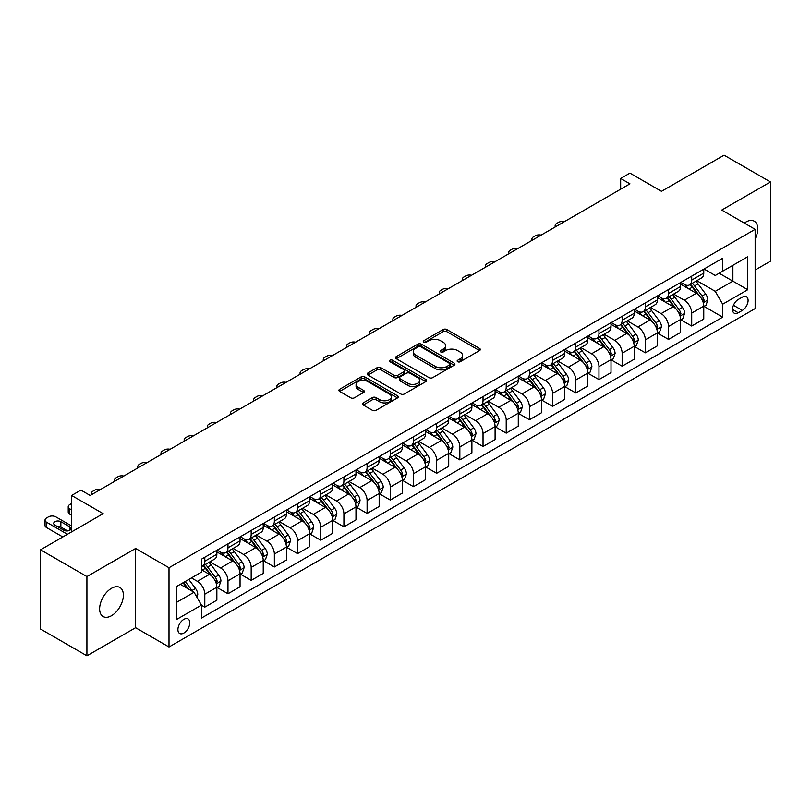 <?xml version="1.0" encoding="UTF-8"?>
<svg xmlns="http://www.w3.org/2000/svg" width="811" height="811" viewBox="0 0 811 811"><rect width="100%" height="100%" fill="white"/><g stroke="black" fill="none" stroke-linecap="round" stroke-linejoin="round"><path stroke-width="1.22" d="M457.678 361.726A1.804 1.044 0 0 0 460.222 361.726L479.565 350.565A2.575 1.49 0 0 0 480.325 349.511A2.575 1.49 0 0 0 479.565 348.456L446.8 329.54A2.575 1.49 0 0 0 443.151 329.54L423.808 340.711A1.804 1.044 0 0 0 423.281 341.441A1.804 1.044 0 0 0 423.808 342.181A1.804 1.044 0 0 0 426.363 342.181L428.867 340.732A8.242 4.754 0 0 1 440.515 340.732L443.242 342.313A8.242 4.754 0 0 1 445.655 345.679A8.242 4.754 0 0 1 443.242 349.034L440.738 350.484A1.804 1.044 0 0 0 440.211 351.214A1.804 1.044 0 0 0 440.738 351.954A1.804 1.044 0 0 0 443.293 351.954L445.797 350.504A8.242 4.754 0 0 1 457.445 350.504L460.182 352.086A8.242 4.754 0 0 1 462.594 355.451A8.242 4.754 0 0 1 460.182 358.817L457.678 360.256A1.804 1.044 0 0 0 457.151 360.996A1.804 1.044 0 0 0 457.678 361.726L457.678 360.256M111.502 615.721A16.788 9.691 120 0 0 122.471 600.931A16.788 9.691 120 0 0 119.896 587.468A16.788 9.691 120 0 0 111.502 588.31A16.788 9.691 120 0 0 100.534 603.1A16.788 9.691 120 0 0 103.109 616.553A16.788 9.691 120 0 0 111.502 615.721M755.142 238.961A16.788 9.691 120 0 0 754.271 221.221A16.788 9.691 120 0 0 745.877 222.052A16.788 9.691 120 0 0 744.305 223.076M183.844 633.067A8.394 4.846 120 0 0 189.328 625.676A8.394 4.846 120 0 0 188.04 618.945A8.394 4.846 120 0 0 183.844 619.361A8.394 4.846 120 0 0 178.359 626.761A8.394 4.846 120 0 0 179.647 633.482A8.394 4.846 120 0 0 183.844 633.067M363.227 402.915A2.575 1.49 0 0 0 362.476 403.959A2.575 1.49 0 0 0 363.227 405.013L372.421 410.325A2.575 1.49 0 0 0 376.061 410.325L397.542 397.917A2.575 1.49 0 0 0 398.302 396.863A2.575 1.49 0 0 0 397.542 395.819L364.778 376.892A2.575 1.49 0 0 0 361.128 376.892L339.647 389.3A2.575 1.49 0 0 0 338.897 390.344A2.575 1.49 0 0 0 339.647 391.399L350.757 397.816A2.575 1.49 0 0 0 354.397 397.816L363.592 392.504A2.575 1.49 0 0 0 364.342 391.449A2.575 1.49 0 0 0 363.592 390.405L358.087 387.222A6.883 3.974 0 0 1 356.07 384.414A6.883 3.974 0 0 1 360.317 380.734A6.883 3.974 0 0 1 367.819 381.596L389.402 394.055A6.883 3.974 0 0 1 391.419 396.863A6.883 3.974 0 0 1 387.161 400.543A6.883 3.974 0 0 1 379.66 399.681L376.061 397.603A2.575 1.49 0 0 0 372.421 397.603L363.227 402.915L363.227 405.013M755.142 270.033L770.45 261.193L770.45 181.948L724.081 155.175L661.472 191.315L629.944 173.108L620.668 178.471L629.944 183.823L90.173 495.46L80.897 490.097L71.621 495.46L71.621 531.864M86.919 576.58L86.919 655.825L135.609 627.714L135.609 548.469L86.919 576.58L40.55 549.807L103.149 513.657L71.621 495.46M135.609 548.469L169.002 567.741L755.142 229.331L755.142 308.585L169.002 646.996L169.002 567.741M770.45 181.948L721.76 210.059L755.142 229.331M429.039 377.632A2.575 1.49 0 0 0 432.689 377.632L454.17 365.224A2.575 1.49 0 0 0 454.92 364.169A2.575 1.49 0 0 0 454.17 363.125L421.396 344.199A2.575 1.49 0 0 0 417.756 344.199L396.275 356.607A2.575 1.49 0 0 0 395.515 357.661A2.575 1.49 0 0 0 396.275 358.705L429.039 377.632M390.709 362.122A1.804 1.044 0 0 1 392.534 362.375L392.534 360.236L425.856 379.467A2.575 1.49 0 0 1 426.616 380.521A2.575 1.49 0 0 1 425.856 381.575L404.375 393.974A2.575 1.49 0 0 1 400.735 393.974L367.961 375.057L367.961 372.948A2.575 1.49 0 0 0 367.201 374.003A2.575 1.49 0 0 0 367.961 375.057M367.961 372.948L377.156 367.647A2.575 1.49 0 0 1 380.795 367.647L394.085 375.321A2.575 1.49 0 0 0 397.725 375.321L403.827 371.793A2.575 1.49 0 0 0 404.577 370.749A2.575 1.49 0 0 0 403.827 369.694L389.99 361.706A1.804 1.044 0 0 1 389.462 360.966A1.804 1.044 0 0 1 390.578 360.003A1.804 1.044 0 0 1 392.534 360.236M86.919 655.825L40.55 629.052L40.55 549.807M742.349 297.12L738.263 299.482A8.13 4.694 120 0 0 732.951 306.649A8.13 4.694 120 0 0 734.198 313.158A8.13 4.694 120 0 0 738.263 312.762L742.349 310.4A8.13 4.694 120 0 0 747.661 303.233A8.13 4.694 120 0 0 746.414 296.725A8.13 4.694 120 0 0 742.349 297.12M704.049 269.009L715.272 275.487L722.682 271.209L722.682 258.253L201.463 559.174L201.463 572.13L176.423 586.586L176.423 619.574L201.463 605.118L201.463 618.073L722.682 317.152L722.682 304.196L715.272 291.342L696.821 280.697M722.682 271.209L747.732 256.752L747.732 289.73L722.682 304.196M135.609 627.714L169.002 646.996M620.668 178.471L620.668 189.176M719.164 273.246L732.891 281.164L732.891 265.319L747.732 256.752M715.272 291.342L732.891 281.164L747.732 289.73M176.423 602.441L194.042 592.263L180.316 584.346M201.463 605.229L204.798 607.155L204.798 594.199A10.492 6.062 -120 0 0 197.377 581.345L191.447 577.919M204.798 607.155L216.861 600.191L216.861 587.235A10.492 6.062 -120 0 0 209.441 574.381L201.463 569.778M217.135 587.499L227.982 593.764L227.982 580.808A10.492 6.062 -120 0 0 220.572 567.953L209.917 561.81M227.982 593.764L240.046 586.809L240.046 573.843A10.492 6.062 -120 0 0 232.625 560.999L216.861 551.896M240.32 574.117L251.177 580.382L251.177 567.426A10.492 6.062 -120 0 0 243.756 554.572L233.102 548.418M251.177 580.382L263.23 573.418L263.23 560.462A10.492 6.062 -120 0 0 255.81 547.607L240.046 538.504M263.504 560.725L274.361 566.99L274.361 554.035A10.492 6.062 -120 0 0 266.941 541.18L256.286 535.037M274.361 566.99L286.415 560.036L286.415 547.07A10.492 6.062 -120 0 0 278.994 534.226L263.23 525.122M286.699 547.344L297.546 553.609L297.546 540.653A10.492 6.062 -120 0 0 290.125 527.799L279.471 521.645M297.546 553.609L309.599 546.644L309.599 533.689A10.492 6.062 -120 0 0 302.179 520.834L286.415 511.731M309.883 533.952L320.73 540.217L320.73 527.262A10.492 6.062 -120 0 0 313.31 514.407L302.655 508.264M320.73 540.217L332.784 533.263L332.784 520.297A10.492 6.062 -120 0 0 325.373 507.453L309.599 498.349M333.068 520.571L343.915 526.836L343.915 513.88A10.492 6.062 -120 0 0 336.494 501.026L325.85 494.872M343.915 526.836L355.978 519.871L355.978 506.916A10.492 6.062 -120 0 0 348.558 494.061L332.784 484.958M356.252 507.179L367.099 513.444L367.099 500.488A10.492 6.062 -120 0 0 359.689 487.634L349.034 481.491M367.099 513.444L379.163 506.49L379.163 493.534A10.492 6.062 -120 0 0 371.742 480.68L355.978 471.576M379.436 493.798L390.294 500.063L390.294 487.107A10.492 6.062 -120 0 0 382.873 474.253L372.219 468.099M390.294 500.063L402.347 493.098L402.347 480.142A10.492 6.062 -120 0 0 394.927 467.288L379.163 458.185M402.621 480.406L413.478 486.671L413.478 473.715A10.492 6.062 -120 0 0 406.058 460.871L395.403 454.718M413.478 486.671L425.532 479.717L425.532 466.761A10.492 6.062 -120 0 0 418.111 453.907L402.347 444.803M425.816 467.024L436.663 473.289L436.663 460.334A10.492 6.062 -120 0 0 429.242 447.479L418.588 441.326M436.663 473.289L448.716 466.325L448.716 453.369A10.492 6.062 -120 0 0 441.296 440.515L425.532 431.411M449 453.633L459.847 459.898L459.847 446.942A10.492 6.062 -120 0 0 452.426 434.098L441.772 427.944M459.847 459.898L471.901 452.943L471.901 439.988A10.492 6.062 -120 0 0 464.49 427.133L448.716 418.03M472.184 440.251L483.032 446.516L483.032 433.561A10.492 6.062 -120 0 0 475.611 420.706L464.967 414.553M483.032 446.516L495.095 439.552L495.095 426.596A10.492 6.062 -120 0 0 487.675 413.742L471.901 404.648M495.369 426.87L506.216 433.135L506.216 420.169A10.492 6.062 -120 0 0 498.806 407.325L488.151 401.171M506.216 433.135L518.28 426.17L518.28 413.215A10.492 6.062 -120 0 0 510.859 400.36L495.095 391.257M518.553 413.478L529.411 419.743L529.411 406.787A10.492 6.062 -120 0 0 521.99 393.933L511.335 387.78M529.411 419.743L541.464 412.779L541.464 399.823A10.492 6.062 -120 0 0 534.043 386.969L518.28 377.875M541.738 400.097L552.595 406.362L552.595 393.396A10.492 6.062 -120 0 0 545.174 380.552L534.52 374.398M552.595 406.362L564.649 399.397L564.649 386.441A10.492 6.062 -120 0 0 557.228 373.587L541.464 364.484M564.932 386.705L575.78 392.97L575.78 380.014A10.492 6.062 -120 0 0 568.359 367.16L557.704 361.007M575.78 392.97L587.833 386.006L587.833 373.05A10.492 6.062 -120 0 0 580.412 360.196L564.649 351.102M588.117 373.324L598.964 379.589L598.964 366.623A10.492 6.062 -120 0 0 591.543 353.778L580.889 347.625M598.964 379.589L611.018 372.624L611.018 359.668A10.492 6.062 -120 0 0 603.607 346.814L587.833 337.711M611.301 359.932L622.149 366.197L622.149 353.241A10.492 6.062 -120 0 0 614.728 340.387L604.083 334.233M622.149 366.197L634.212 359.232L634.212 346.277A10.492 6.062 -120 0 0 626.791 333.433L611.018 324.329M634.486 346.55L645.333 352.815L645.333 339.85A10.492 6.062 -120 0 0 637.922 327.005L627.268 320.852M645.333 352.815L657.397 345.851L657.397 332.895A10.492 6.062 -120 0 0 649.976 320.041L634.212 310.937M657.67 333.159L668.528 339.424L668.528 326.468A10.492 6.062 -120 0 0 661.107 313.614L650.452 307.47M668.528 339.424L680.581 332.459L680.581 319.504A10.492 6.062 -120 0 0 673.16 306.659L657.397 297.556M680.855 319.777L691.712 326.042L691.712 313.076A10.492 6.062 -120 0 0 684.291 300.232L673.637 294.079M691.712 326.042L703.766 319.078L703.766 306.122A10.492 6.062 -120 0 0 696.345 293.268L680.581 284.164M680.855 282.4L684.291 284.377A10.492 6.062 -120 0 0 689.532 284.904A10.492 6.062 -120 0 0 691.712 280.099L691.712 276.135M657.67 295.782L661.107 297.769A10.492 6.062 -120 0 0 666.348 298.286A10.492 6.062 -120 0 0 668.528 293.481L668.528 289.517M634.486 309.173L637.922 311.15A10.492 6.062 -120 0 0 643.164 311.667A10.492 6.062 -120 0 0 645.333 306.872L645.333 302.909M611.301 322.555L614.728 324.542A10.492 6.062 -120 0 0 619.979 325.059A10.492 6.062 -120 0 0 622.149 320.254L622.149 316.29M588.117 335.947L591.543 337.923A10.492 6.062 -120 0 0 596.795 338.44A10.492 6.062 -120 0 0 598.964 333.645L598.964 329.682M564.932 349.328L568.359 351.315A10.492 6.062 -120 0 0 573.61 351.832A10.492 6.062 -120 0 0 575.78 347.027L575.78 343.063M541.738 362.72L545.174 364.697A10.492 6.062 -120 0 0 550.416 365.214A10.492 6.062 -120 0 0 552.595 360.419L552.595 356.455M518.553 376.101L521.99 378.088A10.492 6.062 -120 0 0 527.231 378.605A10.492 6.062 -120 0 0 529.411 373.8L529.411 369.836M495.369 389.493L498.806 391.47A10.492 6.062 -120 0 0 504.047 391.987A10.492 6.062 -120 0 0 506.216 387.192L506.216 383.228M472.184 402.874L475.611 404.861A10.492 6.062 -120 0 0 480.862 405.378A10.492 6.062 -120 0 0 483.032 400.573L483.032 396.609M449 416.266L452.426 418.243A10.492 6.062 -120 0 0 457.678 418.76A10.492 6.062 -120 0 0 459.847 413.965L459.847 410.001M425.816 429.648L429.242 431.634A10.492 6.062 -120 0 0 434.493 432.151A10.492 6.062 -120 0 0 436.663 427.346L436.663 423.383M402.621 443.039L406.058 445.016A10.492 6.062 -120 0 0 411.299 445.533A10.492 6.062 -120 0 0 413.478 440.728L413.478 436.774M379.436 456.421L382.873 458.408A10.492 6.062 -120 0 0 388.114 458.925A10.492 6.062 -120 0 0 390.294 454.119L390.294 450.156M356.252 469.812L359.689 471.789A10.492 6.062 -120 0 0 364.93 472.306A10.492 6.062 -120 0 0 367.099 467.501L367.099 463.547M333.068 483.194L336.494 485.181A10.492 6.062 -120 0 0 341.745 485.698A10.492 6.062 -120 0 0 343.915 480.893L343.915 476.929M309.883 496.585L313.31 498.562A10.492 6.062 -120 0 0 318.561 499.079A10.492 6.062 -120 0 0 320.73 494.274L320.73 490.32M286.699 509.967L290.125 511.944A10.492 6.062 -120 0 0 295.376 512.471A10.492 6.062 -120 0 0 297.546 507.666L297.546 503.702M263.504 523.359L266.941 525.335A10.492 6.062 -120 0 0 272.182 525.852A10.492 6.062 -120 0 0 274.361 521.047L274.361 517.094M240.32 536.74L243.756 538.717A10.492 6.062 -120 0 0 248.997 539.244A10.492 6.062 -120 0 0 251.177 534.439L251.177 530.475M217.135 550.122L220.572 552.109A10.492 6.062 -120 0 0 225.813 552.626A10.492 6.062 -120 0 0 227.982 547.82L227.982 543.857M704.049 306.386L722.682 317.152M689.532 284.904L701.596 277.94A10.492 6.062 -120 0 0 703.766 273.135L703.766 269.171M666.348 298.286L678.412 291.321A10.492 6.062 -120 0 0 680.581 286.526L680.581 282.563M643.164 311.667L655.217 304.713A10.492 6.062 -120 0 0 657.397 299.908L657.397 295.944M619.979 325.059L632.033 318.094A10.492 6.062 -120 0 0 634.212 313.289L634.212 309.336M596.795 338.44L608.848 331.486A10.492 6.062 -120 0 0 611.018 326.681L611.018 322.717M573.61 351.832L585.664 344.868A10.492 6.062 -120 0 0 587.833 340.062L587.833 336.109M550.416 365.214L562.479 358.259A10.492 6.062 -120 0 0 564.649 353.454L564.649 349.49M527.231 378.605L539.295 371.641A10.492 6.062 -120 0 0 541.464 366.836L541.464 362.882M504.047 391.987L516.1 385.032A10.492 6.062 -120 0 0 518.28 380.227L518.28 376.263M480.862 405.378L492.916 398.414A10.492 6.062 -120 0 0 495.095 393.609L495.095 389.655M457.678 418.76L469.731 411.806A10.492 6.062 -120 0 0 471.901 407L471.901 403.037M434.493 432.151L446.547 425.187A10.492 6.062 -120 0 0 448.716 420.382L448.716 416.418M411.299 445.533L423.362 438.579A10.492 6.062 -120 0 0 425.532 433.773L425.532 429.81M388.114 458.925L400.178 451.96A10.492 6.062 -120 0 0 402.347 447.155L402.347 443.191M364.93 472.306L376.983 465.352A10.492 6.062 -120 0 0 379.163 460.547L379.163 456.583M341.745 485.698L353.799 478.733A10.492 6.062 -120 0 0 355.978 473.928L355.978 469.964M318.561 499.079L330.614 492.125A10.492 6.062 -120 0 0 332.784 487.32L332.784 483.356M295.376 512.471L307.43 505.506A10.492 6.062 -120 0 0 309.599 500.701L309.599 496.737M272.182 525.852L284.245 518.898A10.492 6.062 -120 0 0 286.415 514.093L286.415 510.129M248.997 539.244L261.061 532.28A10.492 6.062 -120 0 0 263.23 527.474L263.23 523.511M225.813 552.626L237.866 545.671A10.492 6.062 -120 0 0 240.046 540.866L240.046 536.902M201.463 566.443A10.492 6.062 -120 0 0 202.628 566.017L214.682 559.053A10.492 6.062 -120 0 0 216.861 554.248L216.861 550.284M202.628 566.017A10.492 6.062 -120 0 0 204.798 561.212L204.798 557.248M194.042 592.263L201.463 605.118M458.397 361.98L460.182 360.956A8.242 4.754 0 0 0 462.594 357.59L462.594 355.451M445.655 345.679L445.655 347.818A8.242 4.754 0 0 1 443.242 351.183L441.458 352.207M479.534 350.585L446.8 331.679A2.575 1.49 0 0 0 443.151 331.679L424.528 342.435M454.14 365.244L421.396 346.348A2.575 1.49 0 0 0 417.756 346.348L396.305 358.726M449.618 364.909A1.804 1.044 0 0 0 450.146 364.169A1.804 1.044 0 0 0 449.618 363.44L420.848 346.834A1.804 1.044 0 0 0 418.304 346.834L415.658 348.355A8.242 4.754 0 0 0 413.245 351.721A8.242 4.754 0 0 0 415.658 355.086L435.325 366.43A8.242 4.754 0 0 0 446.983 366.43L449.618 364.909L449.618 367.048A1.804 1.044 0 0 0 450.146 366.319L450.146 364.169M413.245 351.721L413.245 353.86A8.242 4.754 0 0 0 415.658 357.225L415.658 355.086M449.618 367.048L446.983 368.579A8.242 4.754 0 0 1 435.325 368.579L415.658 357.225M367.991 375.077L377.156 369.786L377.156 367.647M404.577 370.749L404.577 372.888A2.575 1.49 0 0 1 403.827 373.942L397.725 377.46A2.575 1.49 0 0 1 394.085 377.46L380.795 369.786A2.575 1.49 0 0 0 377.156 369.786M392.534 362.375L425.826 381.596M407.882 383.279A6.883 3.974 0 0 0 415.384 384.14A6.883 3.974 0 0 0 419.632 380.471A6.883 3.974 0 0 0 417.614 377.652L410.021 373.263A2.575 1.49 0 0 0 406.372 373.263L400.279 376.791A2.575 1.49 0 0 0 399.519 377.835A2.575 1.49 0 0 0 400.279 378.889L407.882 383.279L407.882 385.418A6.883 3.974 0 0 0 415.384 386.279A6.883 3.974 0 0 0 419.632 382.61L419.632 380.471M399.519 377.835L399.519 379.984A2.575 1.49 0 0 0 400.279 381.028L400.279 378.889M407.882 385.418L400.279 381.028M391.419 396.863L391.419 399.012A6.883 3.974 0 0 1 387.161 402.682A6.883 3.974 0 0 1 379.66 401.82L376.061 399.742A2.575 1.49 0 0 0 372.421 399.742L363.257 405.034M356.07 384.414L356.07 386.553A6.883 3.974 0 0 0 358.087 389.361L358.087 387.222M363.551 392.524L358.087 389.361M397.512 397.937L364.778 379.031A2.575 1.49 0 0 0 361.128 379.031L339.677 391.419L339.647 389.3M703.766 306.548L705.996 305.26L707.851 299.908A6.954 4.014 -120 0 0 705.631 293.987L698.048 283.87A20.072 11.587 -120 0 0 695.858 281.245M688.326 288.635A20.072 11.587 -120 0 0 684.21 284.337M703.137 302.29L704.09 300.202A6.954 4.014 -120 0 0 702.103 296.025L694.52 285.908A20.072 11.587 -120 0 0 692.33 283.282M690.465 284.357A16.656 9.62 60 0 1 693.202 287.469L699.619 296.035M690.11 284.57A20.072 11.587 60 0 1 692.3 287.195L697.338 293.917M564.284 221.727A5.251 3.031 -0 0 0 558.526 222.376L556.67 223.441A5.251 3.031 -0 0 0 555.14 225.59A5.251 3.031 -0 0 0 555.555 226.766M680.581 319.94L682.811 318.652L684.656 313.289A6.954 4.014 -120 0 0 682.446 307.379L674.864 297.262A20.072 11.587 -120 0 0 672.674 294.636M665.132 302.027A20.072 11.587 -120 0 0 661.026 297.718M679.942 315.672L680.905 313.593A6.954 4.014 -120 0 0 678.919 309.407L671.336 299.289A20.072 11.587 -120 0 0 669.146 296.674M667.281 297.749A16.656 9.62 60 0 1 670.018 300.861L676.435 309.417M666.926 297.951A20.072 11.587 60 0 1 669.116 300.577L674.154 307.308M541.099 235.109A5.251 3.031 -0 0 0 535.341 235.758L533.486 236.832A5.251 3.031 -0 0 0 531.955 238.971A5.251 3.031 -0 0 0 532.371 240.157M657.397 333.321L659.617 332.034L661.472 326.681A6.954 4.014 -120 0 0 659.252 320.761L651.679 310.643A20.072 11.587 -120 0 0 649.489 308.018M641.947 315.408A20.072 11.587 -120 0 0 637.841 311.11M656.758 329.063L657.721 326.975A6.954 4.014 -120 0 0 655.734 322.798L648.151 312.681A20.072 11.587 -120 0 0 645.962 310.055M644.096 311.13A16.656 9.62 60 0 1 646.833 314.242L653.24 322.808M643.741 311.343A20.072 11.587 60 0 1 645.931 313.969L650.969 320.69M517.915 248.501A5.251 3.031 -0 0 0 512.157 249.149L510.301 250.214A5.251 3.031 -0 0 0 508.761 252.363A5.251 3.031 -0 0 0 509.176 253.539M634.212 346.702L636.432 345.425L638.287 340.062A6.954 4.014 -120 0 0 636.067 334.152L628.495 324.035A20.072 11.587 -120 0 0 626.305 321.409M618.763 328.79A20.072 11.587 -120 0 0 614.657 324.491M633.573 342.445L634.537 340.367A6.954 4.014 -120 0 0 632.55 336.18L624.967 326.063A20.072 11.587 -120 0 0 622.777 323.447M620.912 324.522A16.656 9.62 60 0 1 623.639 327.634L630.056 336.19M620.547 324.724A20.072 11.587 60 0 1 622.736 327.35L627.775 334.081M494.73 261.882A5.251 3.031 -0 0 0 488.972 262.531L487.117 263.605A5.251 3.031 -0 0 0 485.576 265.744A5.251 3.031 -0 0 0 485.992 266.931M611.018 360.094L613.248 358.807L615.103 353.454A6.954 4.014 -120 0 0 612.883 347.534L605.3 337.417A20.072 11.587 -120 0 0 603.11 334.791M595.578 342.181A20.072 11.587 -120 0 0 591.472 337.883M610.389 355.836L611.352 353.748A6.954 4.014 -120 0 0 609.355 349.571L601.782 339.454A20.072 11.587 -120 0 0 599.593 336.829M597.727 337.903A16.656 9.62 60 0 1 600.454 341.015L606.871 349.582M597.362 338.116A20.072 11.587 60 0 1 599.552 340.742L604.59 347.463M471.536 275.274A5.251 3.031 -0 0 0 465.788 275.922L463.933 276.987A5.251 3.031 -0 0 0 462.392 279.136A5.251 3.031 -0 0 0 462.807 280.312M587.833 373.476L590.063 372.198L591.918 366.836A6.954 4.014 -120 0 0 589.698 360.925L582.116 350.808A20.072 11.587 -120 0 0 579.926 348.183M572.394 355.563A20.072 11.587 -120 0 0 568.288 351.264M587.205 369.218L588.168 367.14A6.954 4.014 -120 0 0 586.171 362.953L578.598 352.836A20.072 11.587 -120 0 0 576.408 350.22M574.533 351.295A16.656 9.62 60 0 1 577.27 354.407L583.687 362.963M574.178 351.498A20.072 11.587 60 0 1 576.368 354.123L581.406 360.844M448.351 288.655A5.251 3.031 -0 0 0 442.593 289.304L440.738 290.379A5.251 3.031 -0 0 0 439.207 292.518A5.251 3.031 -0 0 0 439.623 293.704M564.649 386.867L566.879 385.58L568.734 380.227A6.954 4.014 -120 0 0 566.514 374.307L558.931 364.19A20.072 11.587 -120 0 0 556.741 361.564M549.209 368.954A20.072 11.587 -120 0 0 545.093 364.656M564.02 382.61L564.973 380.521A6.954 4.014 -120 0 0 562.986 376.345L555.403 366.227A20.072 11.587 -120 0 0 553.214 363.602M551.348 364.676A16.656 9.62 60 0 1 554.085 367.788L560.502 376.355M550.993 364.889A20.072 11.587 60 0 1 553.183 367.505L558.221 374.236M425.167 302.047A5.251 3.031 -0 0 0 419.409 302.696L417.553 303.76A5.251 3.031 -0 0 0 416.023 305.909A5.251 3.031 -0 0 0 416.438 307.085M541.464 400.249L543.694 398.971L545.539 393.609A6.954 4.014 -120 0 0 543.329 387.688L535.747 377.571A20.072 11.587 -120 0 0 533.557 374.956M526.015 382.336A20.072 11.587 -120 0 0 521.909 378.038M540.825 395.991L541.789 393.913A6.954 4.014 -120 0 0 539.802 389.726L532.219 379.609A20.072 11.587 -120 0 0 530.029 376.993M528.164 378.068A16.656 9.62 60 0 1 530.901 381.18L537.318 389.736M527.809 378.271A20.072 11.587 60 0 1 529.999 380.896L535.037 387.617M401.982 315.428A5.251 3.031 -0 0 0 396.224 316.077L394.369 317.152A5.251 3.031 -0 0 0 392.838 319.291A5.251 3.031 -0 0 0 393.254 320.477M518.28 413.64L520.5 412.353L522.355 407A6.954 4.014 -120 0 0 520.135 401.08L512.562 390.963A20.072 11.587 -120 0 0 510.372 388.337M502.83 395.727A20.072 11.587 -120 0 0 498.724 391.429M517.641 409.383L518.604 407.294A6.954 4.014 -120 0 0 516.617 403.118L509.034 393A20.072 11.587 -120 0 0 506.845 390.375M504.979 391.449A16.656 9.62 60 0 1 507.716 394.562L514.123 403.128M504.624 391.662A20.072 11.587 60 0 1 506.814 394.278L511.853 401.009M378.798 328.82A5.251 3.031 -0 0 0 373.04 329.469L371.185 330.533A5.251 3.031 -0 0 0 369.644 332.682A5.251 3.031 -0 0 0 370.059 333.858M495.095 427.022L497.315 425.745L499.17 420.382A6.954 4.014 -120 0 0 496.95 414.462L489.378 404.344A20.072 11.587 -120 0 0 487.188 401.729M479.646 409.109A20.072 11.587 -120 0 0 475.54 404.811M494.457 422.764L495.42 420.686A6.954 4.014 -120 0 0 493.433 416.499L485.85 406.382A20.072 11.587 -120 0 0 483.66 403.756M481.795 404.841A16.656 9.62 60 0 1 484.522 407.943L490.939 416.509M481.43 405.044A20.072 11.587 60 0 1 483.62 407.669L488.658 414.391M355.613 342.201A5.251 3.031 -0 0 0 349.855 342.85L348 343.925A5.251 3.031 -0 0 0 346.459 346.064A5.251 3.031 -0 0 0 346.875 347.25M471.901 440.414L474.131 439.126L475.986 433.773A6.954 4.014 -120 0 0 473.766 427.853L466.183 417.736A20.072 11.587 -120 0 0 463.993 415.11M456.461 422.501A20.072 11.587 -120 0 0 452.356 418.202M471.272 436.156L472.235 434.067A6.954 4.014 -120 0 0 470.238 429.891L462.665 419.774A20.072 11.587 -120 0 0 460.476 417.148M458.61 418.223A16.656 9.62 60 0 1 461.337 421.335L467.754 429.901M458.245 418.435A20.072 11.587 60 0 1 460.435 421.051L465.473 427.782M332.419 355.593A5.251 3.031 -0 0 0 326.671 356.242L324.816 357.306A5.251 3.031 -0 0 0 323.275 359.455A5.251 3.031 -0 0 0 323.69 360.631M448.716 453.795L450.946 452.518L452.802 447.155A6.954 4.014 -120 0 0 450.581 441.235L442.999 431.117A20.072 11.587 -120 0 0 440.809 428.502M433.277 435.882A20.072 11.587 -120 0 0 429.171 431.584M448.088 449.537L449.051 447.459A6.954 4.014 -120 0 0 447.054 443.272L439.481 433.155A20.072 11.587 -120 0 0 437.291 430.529M435.416 431.614A16.656 9.62 60 0 1 438.153 434.716L444.57 443.282M435.061 431.817A20.072 11.587 60 0 1 437.251 434.443L442.289 441.164M309.234 368.975A5.251 3.031 -0 0 0 303.476 369.623L301.621 370.698A5.251 3.031 -0 0 0 300.09 372.837A5.251 3.031 -0 0 0 300.506 374.023M425.532 467.187L427.762 465.899L429.617 460.547A6.954 4.014 -120 0 0 427.397 454.626L419.814 444.509A20.072 11.587 -120 0 0 417.624 441.883M410.092 449.274A20.072 11.587 -120 0 0 405.976 444.975M424.903 462.929L425.856 460.841A6.954 4.014 -120 0 0 423.869 456.664L416.286 446.547A20.072 11.587 -120 0 0 414.097 443.921M412.231 444.996A16.656 9.62 60 0 1 414.968 448.108L421.385 456.664M411.876 445.209A20.072 11.587 60 0 1 414.066 447.824L419.105 454.555M286.05 382.366A5.251 3.031 -0 0 0 280.292 383.015L278.437 384.079A5.251 3.031 -0 0 0 276.906 386.229A5.251 3.031 -0 0 0 277.321 387.405M402.347 480.568L404.577 479.291L406.423 473.928A6.954 4.014 -120 0 0 404.213 468.008L396.63 457.891A20.072 11.587 -120 0 0 394.44 455.275M386.898 462.655A20.072 11.587 -120 0 0 382.792 458.357M401.709 476.31L402.672 474.232A6.954 4.014 -120 0 0 400.685 470.045L393.102 459.928A20.072 11.587 -120 0 0 390.912 457.303M389.047 458.387A16.656 9.62 60 0 1 391.784 461.489L398.201 470.056M388.692 458.59A20.072 11.587 60 0 1 390.882 461.216L395.92 467.937M262.865 395.748A5.251 3.031 -0 0 0 257.107 396.397L255.252 397.471A5.251 3.031 -0 0 0 253.721 399.61A5.251 3.031 -0 0 0 254.137 400.796M379.163 493.96L381.383 492.672L383.238 487.32A6.954 4.014 -120 0 0 381.018 481.399L373.445 471.282A20.072 11.587 -120 0 0 371.256 468.657M363.713 476.047A20.072 11.587 -120 0 0 359.608 471.749M378.524 489.702L379.487 487.614A6.954 4.014 -120 0 0 377.5 483.437L369.917 473.32A20.072 11.587 -120 0 0 367.728 470.694M365.862 471.769A16.656 9.62 60 0 1 368.599 474.881L375.006 483.437M365.508 471.982A20.072 11.587 60 0 1 367.697 474.597L372.736 481.328M239.681 409.139A5.251 3.031 -0 0 0 233.923 409.788L232.068 410.853A5.251 3.031 -0 0 0 230.527 413.002A5.251 3.031 -0 0 0 230.942 414.178M355.978 507.341L358.198 506.064L360.054 500.701A6.954 4.014 -120 0 0 357.833 494.781L350.261 484.664A20.072 11.587 -120 0 0 348.071 482.048M340.529 489.428A20.072 11.587 -120 0 0 336.423 485.13M355.34 503.084L356.303 500.995A6.954 4.014 -120 0 0 354.316 496.819L346.733 486.701A20.072 11.587 -120 0 0 344.543 484.076M342.678 485.16A16.656 9.62 60 0 1 345.405 488.263L351.822 496.829M342.313 485.363A20.072 11.587 60 0 1 344.503 487.989L349.541 494.71M216.496 422.521A5.251 3.031 -0 0 0 210.738 423.17L208.883 424.244A5.251 3.031 -0 0 0 207.342 426.383A5.251 3.031 -0 0 0 207.758 427.569M332.784 520.733L335.014 519.445L336.869 514.093A6.954 4.014 -120 0 0 334.649 508.173L327.066 498.055A20.072 11.587 -120 0 0 324.876 495.43M317.344 502.82A20.072 11.587 -120 0 0 313.239 498.522M332.155 516.475L333.118 514.387A6.954 4.014 -120 0 0 331.121 510.21L323.548 500.093A20.072 11.587 -120 0 0 321.359 497.467M319.493 498.542A16.656 9.62 60 0 1 322.22 501.654L328.637 510.21M319.128 498.755A20.072 11.587 60 0 1 321.318 501.37L326.357 508.102M193.302 435.912A5.251 3.031 -0 0 0 187.554 436.561L185.699 437.626A5.251 3.031 -0 0 0 184.158 439.765A5.251 3.031 -0 0 0 184.573 440.951M309.599 534.114L311.829 532.827L313.685 527.474A6.954 4.014 -120 0 0 311.465 521.554L303.882 511.437A20.072 11.587 -120 0 0 301.692 508.821M294.16 516.201A20.072 11.587 -120 0 0 290.054 511.903M308.971 529.857L309.934 527.768A6.954 4.014 -120 0 0 307.937 523.592L300.364 513.475A20.072 11.587 -120 0 0 298.174 510.849M296.299 511.934A16.656 9.62 60 0 1 299.036 515.036L305.453 523.602M295.944 512.136A20.072 11.587 60 0 1 298.134 514.762L303.172 521.483M170.117 449.294A5.251 3.031 -0 0 0 164.359 449.943L162.504 451.017A5.251 3.031 -0 0 0 160.973 453.156A5.251 3.031 -0 0 0 161.389 454.342M286.415 547.506L288.645 546.219L290.5 540.866A6.954 4.014 -120 0 0 288.28 534.946L280.697 524.829A20.072 11.587 -120 0 0 278.508 522.203M270.975 529.593A20.072 11.587 -120 0 0 266.86 525.295M285.786 543.248L286.739 541.16A6.954 4.014 -120 0 0 284.752 536.983L277.169 526.866A20.072 11.587 -120 0 0 274.98 524.241M273.114 525.315A16.656 9.62 60 0 1 275.852 528.427L282.269 536.983M272.76 525.528A20.072 11.587 60 0 1 274.949 528.143L279.988 534.875M146.933 462.686A5.251 3.031 -0 0 0 141.175 463.334L139.32 464.399A5.251 3.031 -0 0 0 137.789 466.538A5.251 3.031 -0 0 0 138.205 467.724M263.23 560.888L265.461 559.6L267.306 554.248A6.954 4.014 -120 0 0 265.096 548.327L257.513 538.21A20.072 11.587 -120 0 0 255.323 535.595M247.781 542.975A20.072 11.587 -120 0 0 243.675 538.676M262.592 556.63L263.555 554.542A6.954 4.014 -120 0 0 261.568 550.365L253.985 540.248A20.072 11.587 -120 0 0 251.795 537.622M249.93 538.707A16.656 9.62 60 0 1 252.667 541.809L259.084 550.375M249.575 538.909A20.072 11.587 60 0 1 251.765 541.535L256.803 548.256M123.748 476.067A5.251 3.031 -0 0 0 117.99 476.716L116.135 477.791A5.251 3.031 -0 0 0 114.604 479.93A5.251 3.031 -0 0 0 115.02 481.105M240.046 574.279L242.266 572.992L244.121 567.639A6.954 4.014 -120 0 0 241.901 561.719L234.328 551.602A20.072 11.587 -120 0 0 232.139 548.976M224.596 556.366A20.072 11.587 -120 0 0 220.491 552.068M239.407 570.021L240.37 567.933A6.954 4.014 -120 0 0 238.383 563.746L230.8 553.629A20.072 11.587 -120 0 0 228.611 551.014M226.745 552.088A16.656 9.62 60 0 1 229.483 555.2L235.889 563.757M226.391 552.301A20.072 11.587 60 0 1 228.58 554.917L233.619 561.648M100.564 489.459A5.251 3.031 -0 0 0 94.806 490.097L92.951 491.172A5.251 3.031 -0 0 0 91.41 493.311A5.251 3.031 -0 0 0 91.825 494.497M216.861 587.661L219.082 586.373L220.937 581.021A6.954 4.014 -120 0 0 218.717 575.1L211.144 564.983A20.072 11.587 -120 0 0 208.954 562.368M71.621 509.916L69.766 508.842L69.766 514.194A5.251 3.031 180 0 1 68.225 512.055L68.225 506.703A5.251 3.031 -0 0 0 69.766 508.842M71.621 515.269L69.766 514.194M216.223 583.403L217.186 581.315A6.954 4.014 -120 0 0 215.199 577.138L207.616 567.021A20.072 11.587 -120 0 0 205.426 564.395M203.561 565.48A16.656 9.62 60 0 1 206.298 568.582L212.705 577.148M203.196 565.683A20.072 11.587 60 0 1 205.386 568.308L210.424 575.029M71.621 503.489L69.766 504.564A5.251 3.031 -0 0 0 68.225 506.703M196.83 597.089L197.752 594.412A6.954 4.014 -120 0 0 195.532 588.492L188.77 579.459M67.445 534.277L46.582 522.233A5.251 3.031 -0 0 1 45.041 520.084A5.251 3.031 -0 0 1 46.582 517.945L48.437 516.871A5.251 3.031 -0 0 1 55.858 516.871L71.621 525.974M62.812 536.953L46.582 527.586A5.251 3.031 180 0 1 45.041 525.447L45.041 520.084M67.577 530.931L60.866 527.049A4.197 2.423 -0 0 0 57.105 526.38M192.643 591.462A6.954 4.014 -120 0 0 192.004 590.52L185.243 581.497M183.509 582.501L188.365 588.989M183.022 582.785L187.138 588.279M54.925 525.122L63.826 530.262A4.197 2.423 -0 0 0 68.408 530.789A4.197 2.423 -0 0 0 70.993 528.549A4.197 2.423 -0 0 0 69.766 526.836L60.866 521.696A4.197 2.423 -0 0 0 56.283 521.169A4.197 2.423 -0 0 0 53.698 523.409A4.197 2.423 -0 0 0 54.925 525.122M197.377 581.345L209.441 574.381M220.572 567.953L232.625 560.999M243.756 554.572L255.81 547.607M266.941 541.18L278.994 534.226M290.125 527.799L302.179 520.834M313.31 514.407L325.373 507.453M336.494 501.026L348.558 494.061M359.689 487.634L371.742 480.68M382.873 474.253L394.927 467.288M406.058 460.871L418.111 453.907M429.242 447.479L441.296 440.515M452.426 434.098L464.49 427.133M475.611 420.706L487.675 413.742M498.806 407.325L510.859 400.36M521.99 393.933L534.043 386.969M545.174 380.552L557.228 373.587M568.359 367.16L580.412 360.196M591.543 353.778L603.607 346.814M614.728 340.387L626.791 333.433M637.922 327.005L649.976 320.041M661.107 313.614L673.16 306.659M684.291 300.232L696.345 293.268M691.712 280.099L703.766 273.135M691.712 313.076L703.766 306.122M668.528 326.468L680.581 319.504M668.528 293.481L680.581 286.526M645.333 339.85L657.397 332.895M645.333 306.872L657.397 299.908M622.149 353.241L634.212 346.277M622.149 320.254L634.212 313.289M598.964 366.623L611.018 359.668M598.964 333.645L611.018 326.681M575.78 380.014L587.833 373.05M575.78 347.027L587.833 340.062M552.595 393.396L564.649 386.441M552.595 360.419L564.649 353.454M529.411 406.787L541.464 399.823M529.411 373.8L541.464 366.836M506.216 420.169L518.28 413.215M506.216 387.192L518.28 380.227M483.032 433.561L495.095 426.596M483.032 400.573L495.095 393.609M459.847 446.942L471.901 439.988M459.847 413.965L471.901 407M436.663 460.334L448.716 453.369M436.663 427.346L448.716 420.382M413.478 473.715L425.532 466.761M413.478 440.728L425.532 433.773M390.294 487.107L402.347 480.142M390.294 454.119L402.347 447.155M367.099 500.488L379.163 493.534M367.099 467.501L379.163 460.547M343.915 513.88L355.978 506.916M343.915 480.893L355.978 473.928M320.73 527.262L332.784 520.297M320.73 494.274L332.784 487.32M297.546 540.653L309.599 533.689M297.546 507.666L309.599 500.701M274.361 554.035L286.415 547.07M274.361 521.047L286.415 514.093M251.177 567.426L263.23 560.462M251.177 534.439L263.23 527.474M227.982 580.808L240.046 573.843M227.982 547.82L240.046 540.866M204.798 594.199L216.861 587.235M204.798 561.212L216.861 554.248M733.458 305.271L742.349 310.4M732.515 309.437L738.263 312.762M460.182 360.956L460.182 358.817M440.738 351.954L440.738 350.484M443.242 351.183L443.242 349.034M423.808 342.181L423.808 340.711M443.151 331.679L443.151 329.54M446.8 331.679L446.8 329.54M479.565 350.565L479.565 348.456M396.275 358.705L396.275 356.607M417.756 346.348L417.756 344.199M421.396 346.348L421.396 344.199M454.17 365.224L454.17 363.125M435.325 368.579L435.325 366.43M446.983 368.579L446.983 366.43M380.795 369.786L380.795 367.647M394.085 377.46L394.085 375.321M397.725 377.46L397.725 375.321M403.827 373.942L403.827 371.793M425.856 381.575L425.856 379.467M372.421 399.742L372.421 397.603M376.061 399.742L376.061 397.603M379.66 401.82L379.66 399.681M363.592 392.504L363.592 390.405M361.128 379.031L361.128 376.892M364.778 379.031L364.778 376.892M397.542 397.917L397.542 395.819M703.249 302.675L707.8 300.04M694.52 285.908L698.048 283.87M689.056 289.061L692.3 287.195M702.103 296.025L705.631 293.987M701.556 298.742L704.09 300.202M680.064 316.057L684.616 313.431M671.336 299.289L674.864 297.262M665.872 302.452L669.116 300.577M678.919 309.407L682.446 307.379M678.371 312.123L680.905 313.593M656.88 329.448L661.431 326.813M648.151 312.681L651.679 310.643M642.687 315.834L645.931 313.969M655.734 322.798L659.252 320.761M655.176 325.515L657.721 326.975M633.685 342.83L638.247 340.204M624.967 326.063L628.495 324.035M619.503 329.225L622.736 327.35M632.55 336.18L636.067 334.152M631.992 338.897L634.537 340.367M610.501 356.222L615.052 353.586M601.782 339.454L605.3 337.417M596.318 342.607L599.552 340.742M609.355 349.571L612.883 347.534M608.808 352.278L611.352 353.748M587.316 369.603L591.868 366.977M578.598 352.836L582.116 350.808M573.134 355.988L576.368 354.123M586.171 362.953L589.698 360.925M585.623 365.67L588.168 367.14M564.132 382.985L568.683 380.359M555.403 366.227L558.931 364.19M549.939 369.38L553.183 367.505M562.986 376.345L566.514 374.307M562.439 379.051L564.973 380.521M540.947 396.376L545.499 393.751M532.219 379.609L535.747 377.571M526.755 382.762L529.999 380.896M539.802 389.726L543.329 387.688M539.254 392.443L541.789 393.913M517.763 409.758L522.314 407.132M509.034 393L512.562 390.963M503.57 396.153L506.814 394.278M516.617 403.118L520.135 401.08M516.06 405.824L518.604 407.294M494.568 423.149L499.13 420.524M485.85 406.382L489.378 404.344M480.386 409.535L483.62 407.669M493.433 416.499L496.95 414.462M492.875 419.216L495.42 420.686M471.384 436.531L475.935 433.905M462.665 419.774L466.183 417.736M457.201 422.926L460.435 421.051M470.238 429.891L473.766 427.853M469.691 432.598L472.235 434.067M448.199 449.923L452.751 447.297M439.481 433.155L442.999 431.117M434.017 436.308L437.251 434.443M447.054 443.272L450.581 441.235M446.506 445.989L449.051 447.459M425.015 463.304L429.566 460.678M416.286 446.547L419.814 444.509M410.822 449.7L414.066 447.824M423.869 456.664L427.397 454.626M423.322 459.371L425.856 460.841M401.83 476.696L406.382 474.07M393.102 459.928L396.63 457.891M387.638 463.081L390.882 461.216M400.685 470.045L404.213 468.008M400.137 472.762L402.672 474.232M378.646 490.077L383.197 487.452M369.917 473.32L373.445 471.282M364.453 476.473L367.697 474.597M377.5 483.437L381.018 481.399M376.943 486.144L379.487 487.614M355.451 503.469L360.013 500.843M346.733 486.701L350.261 484.664M341.269 489.854L344.503 487.989M354.316 496.819L357.833 494.781M353.758 499.535L356.303 500.995M332.267 516.85L336.818 514.225M323.548 500.093L327.066 498.055M318.084 503.246L321.318 501.37M331.121 510.21L334.649 508.173M330.574 512.917L333.118 514.387M309.082 530.242L313.634 527.606M300.364 513.475L303.882 511.437M294.9 516.627L298.134 514.762M307.937 523.592L311.465 521.554M307.389 526.309L309.934 527.768M285.898 543.623L290.45 540.998M277.169 526.866L280.697 524.829M271.705 530.019L274.949 528.143M284.752 536.983L288.28 534.946M284.205 539.69L286.739 541.16M262.713 557.015L267.265 554.379M253.985 540.248L257.513 538.21M248.521 543.4L251.765 541.535M261.568 550.365L265.096 548.327M261.02 553.082L263.555 554.542M239.529 570.397L244.081 567.771M230.8 553.629L234.328 551.602M225.336 556.792L228.58 554.917M238.383 563.746L241.901 561.719M237.826 566.463L240.37 567.933M216.334 583.788L220.896 581.152M207.616 567.021L211.144 564.983M202.152 570.174L205.386 568.308M215.199 577.138L218.717 575.1M214.641 579.855L217.186 581.315M46.582 522.233L46.582 527.586M195.948 595.558L197.702 594.544M192.004 590.52L195.532 588.492M60.866 527.049L60.866 521.696M69.766 530.262L69.766 526.836M555.14 225.59L555.14 227.009M531.955 238.971L531.955 240.391M508.761 252.363L508.761 253.782M485.576 265.744L485.576 267.164M462.392 279.136L462.392 280.555M439.207 292.518L439.207 293.937M416.023 305.909L416.023 307.328M392.838 319.291L392.838 320.71M369.644 332.682L369.644 334.102M346.459 346.064L346.459 347.483M323.275 359.455L323.275 360.875M300.09 372.837L300.09 374.256M276.906 386.229L276.906 387.648M253.721 399.61L253.721 401.029M230.527 413.002L230.527 414.421M207.342 426.383L207.342 427.802M184.158 439.765L184.158 441.194M160.973 453.156L160.973 454.576M137.789 466.538L137.789 467.967M114.604 479.93L114.604 481.349M91.41 493.311L91.41 494.74"/></g></svg>
